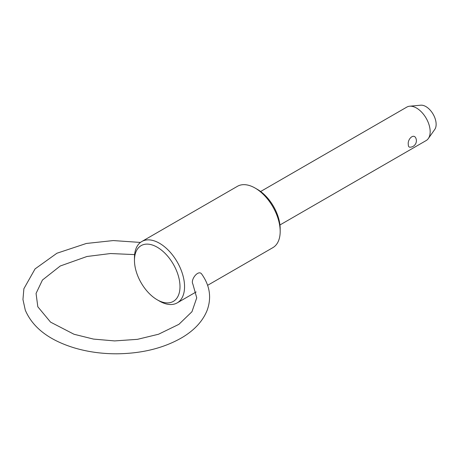 <?xml version="1.0" encoding="UTF-8"?>
<svg xmlns="http://www.w3.org/2000/svg" width="459" height="459" viewBox="0 0 459 459"><rect width="100%" height="100%" fill="white"/><g stroke="black" fill="none" stroke-linecap="round" stroke-linejoin="round"><path stroke-width="0.69" d="M279.95 224.967L426.17 140.552A19.318 11.154 -120 0 0 428.327 138.549L434.759 129.449A14.487 8.365 -120 0 0 433.135 114.216A14.487 8.365 -120 0 0 420.754 105.197L409.657 106.213A19.318 11.154 -120 0 0 406.846 107.085L260.632 191.506M428.327 138.549A19.318 11.154 -120 0 0 426.17 118.238A19.318 11.154 -120 0 0 409.657 106.213M409.778 147.173C408.739 147.087 408.246 146.146 408.286 144.338C407.46 139.209 413.651 133.162 415.837 138.13A6.437 6.437 0 0 1 409.778 147.184M207.617 285.32L272.841 247.659A35.418 20.448 -120 0 0 280.179 231.445L280.179 228.817A32.199 18.589 -120 0 0 257.407 189.383L255.135 188.07A35.418 20.448 -120 0 0 237.423 186.314L141.797 241.52A35.418 20.448 -120 0 0 134.464 257.734L134.464 260.368A32.199 18.589 -120 0 0 157.23 299.802A32.199 18.589 -120 0 0 179.997 286.657A32.199 18.589 -120 0 0 157.23 247.217A32.199 18.589 -120 0 0 134.464 260.368M280.179 231.445A35.418 20.448 -120 0 0 255.135 188.07M159.508 301.115L157.23 299.802L159.508 301.115A35.418 20.448 -120 0 0 177.22 302.871A35.418 20.448 -120 0 0 177.22 261.969A35.418 20.448 -120 0 0 141.797 241.52M134.619 254.602L110.533 253.534L86.958 256.495L60.249 266.002L42.44 280.036L36.06 293.433L37.816 306.773L50.553 322.126L74.002 334.255L93.516 339.092L114.63 340.917L137.453 339.339L158.544 334.238L178.912 324.324L191.96 311.724L196.733 297.857L192.843 284.001C190.284 279.657 198.466 269.221 201.731 274.115C209.855 285.59 211.679 297.604 207.204 310.158C202.935 320.927 194.65 330.01 182.361 337.399C164.115 348.042 142.29 353.51 116.896 353.803C101.858 353.837 87.617 351.846 74.169 347.836C49.021 340.113 32.727 327.554 25.291 310.158L22.95 299.498L23.891 288.711L35.068 268.905L56.916 253.242L86.344 243.465L113.264 240.568L140.443 242.438M196.136 291.947L177.22 302.871"/></g></svg>
